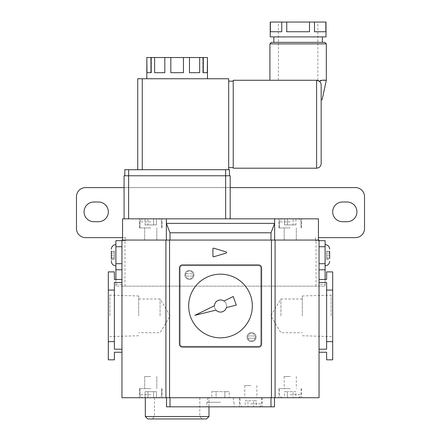 <?xml version="1.0" encoding="UTF-8"?>
<svg xmlns="http://www.w3.org/2000/svg" width="441" height="441" viewBox="0 0 441 441"><rect width="100%" height="100%" fill="white"/><g stroke="black" fill="none" stroke-linecap="round" stroke-linejoin="round"><path stroke-width="0.33" stroke-dasharray="2.21 1.65" d="M150.761 218.83L139.389 218.83L150.761 218.83M150.761 227.931L139.389 227.931L150.761 227.931M150.761 240.058L144.698 240.058L150.761 240.058M290.239 218.83L278.866 218.83L290.239 218.83M290.239 227.931L278.866 227.931L290.239 227.931M290.239 240.058L284.175 240.058L290.239 240.058M271 232.782L170 232.782L166.362 223.383L274.638 223.383L274.638 240.058L318.435 240.058L318.435 218.83L274.638 218.83L274.638 223.383L271 232.782L271 240.058L122.565 240.058L271 240.058M170 232.782L170 240.058M274.638 218.83L166.362 218.83L166.362 240.058M166.362 218.83L122.565 218.83L122.565 240.058M318.435 240.058L274.638 240.058M145.072 218.83L156.45 218.83L145.072 218.83L145.072 224.899L147.917 224.899L147.917 218.83L147.917 224.899L145.072 224.899L145.072 218.83M153.606 224.899L147.917 224.899L153.606 224.899L153.606 218.83L153.606 224.899L156.45 224.899L153.606 224.899L153.606 218.83L153.606 224.899L147.917 224.899L147.917 218.83L147.917 224.899L145.072 224.899L156.45 224.899L156.45 218.83L156.45 224.899L153.606 224.899M295.928 218.83L284.55 218.83L295.928 218.83L295.928 224.899L293.083 224.899L293.083 218.83L293.083 224.899L295.928 224.899L295.928 218.83M287.394 224.899L293.083 224.899L287.394 224.899L287.394 218.83L287.394 224.899L284.55 224.899L287.394 224.899L287.394 218.83L287.394 224.899L293.083 224.899L293.083 218.83L293.083 224.899L295.928 224.899L284.55 224.899L284.55 218.83L284.55 224.899L287.394 224.899M256.127 337.084A4.548 4.548 0 0 1 251.579 341.632A4.548 4.548 0 0 1 247.032 337.084A4.548 4.548 0 0 1 251.579 332.536A4.548 4.548 0 0 1 256.127 337.084A4.548 4.548 0 0 1 251.579 341.632A4.548 4.548 0 0 1 247.032 337.084A4.548 4.548 0 0 1 251.579 332.536A4.548 4.548 0 0 1 256.127 337.084M193.968 274.925A4.548 4.548 0 0 1 189.421 279.473A4.548 4.548 0 0 1 184.873 274.925A4.548 4.548 0 0 1 189.421 270.377A4.548 4.548 0 0 1 193.968 274.925A4.548 4.548 0 0 1 189.421 279.473A4.548 4.548 0 0 1 184.873 274.925A4.548 4.548 0 0 1 189.421 270.377A4.548 4.548 0 0 1 193.968 274.925M258.553 265.741A2.216 2.216 0 0 1 260.769 267.952L260.769 344.057A2.216 2.216 0 0 1 258.553 346.273L182.447 346.273A2.216 2.216 0 0 1 180.231 344.057L180.231 267.952A2.216 2.216 0 0 1 182.447 265.741L258.553 265.741A2.216 2.216 0 0 1 260.769 267.952L260.769 344.057A2.216 2.216 0 0 1 258.553 346.273L182.447 346.273A2.216 2.216 0 0 1 180.231 344.057L180.231 267.952A2.216 2.216 0 0 1 182.447 265.741L258.553 265.741M247.963 335.948A3.793 3.793 0 0 0 247.787 337.084A3.793 3.793 0 0 1 251.579 333.291A3.793 3.793 0 0 1 255.367 337.084A3.793 3.793 0 0 0 247.963 335.948L255.196 335.948L247.963 335.948M255.196 338.219L247.963 338.219A3.793 3.793 0 0 0 255.367 337.084A3.793 3.793 0 0 1 251.579 340.876A3.793 3.793 0 0 1 247.787 337.084A3.793 3.793 0 0 0 247.963 338.219L255.196 338.219M185.633 274.925A3.793 3.793 0 0 1 193.037 273.789A3.793 3.793 0 0 1 189.421 278.718A3.793 3.793 0 0 1 185.633 274.925A3.793 3.793 0 0 1 189.421 271.138A3.793 3.793 0 0 1 193.213 274.925A3.793 3.793 0 0 1 189.421 278.718A3.793 3.793 0 0 1 185.633 274.925M185.804 273.789L193.037 273.789L185.804 273.789M193.037 276.06L185.804 276.06L193.037 276.06M150.761 397.727L139.389 397.727L150.761 397.727M150.761 388.631L139.389 388.631L150.761 388.631M153.606 397.727L145.072 397.727L156.45 397.727L153.606 397.727L153.606 391.663L156.45 391.663L153.606 391.663L153.606 397.727L153.606 391.663L147.917 391.663L153.606 391.663L153.606 397.727M156.45 391.663L156.45 397.727L156.45 391.663L153.606 391.663L156.45 391.663M147.917 391.663L147.917 397.727L147.917 391.663L145.072 391.663L147.917 391.663L147.917 397.727L147.917 391.663L153.606 391.663L145.072 391.663L145.072 397.727L145.072 391.663L147.917 391.663M290.239 397.727L278.866 397.727L290.239 397.727M290.239 388.631L278.866 388.631L290.239 388.631M287.394 397.727L295.928 397.727L284.55 397.727L287.394 397.727L287.394 391.663L287.394 397.727M284.55 391.663L287.394 391.663L284.55 391.663L284.55 397.727M295.928 391.663L293.083 391.663L293.083 397.727L293.083 391.663L287.394 391.663L295.928 391.663L295.928 397.727M250.819 406.822L262.191 406.822L250.819 406.822M250.819 397.727L262.191 397.727L250.819 397.727M256.508 406.822L253.663 406.822L256.508 406.822L256.508 400.759L253.663 400.759L253.663 406.822L247.974 406.822L253.663 406.822L253.663 400.759L256.508 400.759M245.13 406.822L247.974 406.822L245.13 406.822L245.13 400.759L253.663 400.759L247.974 400.759L247.974 406.822L247.974 400.759L245.13 400.759M220.5 402.275L206.857 402.275L220.5 402.275M220.5 397.727L207.612 397.727L220.5 397.727M220.5 406.822L206.857 406.822L220.5 406.822M166.522 397.727L166.522 406.822L208.979 406.822L166.522 406.822L166.522 397.727L177.139 397.727L166.522 397.727L166.522 406.822L170 406.822L170 397.727L274.478 397.727L170 397.727M177.139 397.727L208.979 397.727L177.139 397.727M170 406.822L271 406.822L271 397.727M271 406.822L274.478 406.822L274.478 397.727M332.685 315.861L332.685 338.17L332.685 315.861M331.125 315.861L331.125 295.112L331.125 315.861M108.315 315.861L108.315 338.17L108.315 315.861M109.875 315.861L109.875 295.112L109.875 315.861M147.729 418.95L206.553 418.95M208.979 416.525L145.304 416.525M250.819 385.599L244.755 385.599L250.819 385.599M150.761 376.498L144.698 376.498L150.761 376.498M290.239 376.498L284.175 376.498L290.239 376.498M138.695 315.861L138.695 295.977L138.695 315.861M160.072 315.861L160.072 298.992L160.072 315.861M302.305 315.861L302.305 295.977L302.305 315.861M280.928 315.861L280.928 298.992L280.928 315.861M226.575 252.489A0.606 0.606 0 0 0 226.145 251.91L213.703 248.173A0.606 0.606 0 0 0 212.92 248.757L212.92 256.221A0.606 0.606 0 0 0 213.703 256.8L226.145 253.068A0.606 0.606 0 0 0 226.145 251.91L213.703 248.173A0.606 0.606 0 0 0 212.92 248.757L212.92 256.221A0.606 0.606 0 0 0 213.703 256.8L226.145 253.068A0.606 0.606 0 0 0 226.575 252.489M108.315 271.893L108.315 359.823L114.379 359.823L114.379 352.243L121.959 352.243L121.959 279.473L114.379 279.473L114.379 271.893L108.315 271.893M114.379 341.632L114.379 282.505L121.959 282.505L121.959 349.211L114.379 349.211L114.379 282.505L114.379 341.632L108.315 341.632M114.379 290.084L108.315 290.084M319.041 352.243L319.041 349.211L319.041 352.243L326.621 352.243L326.621 359.823L332.685 359.823L332.685 290.084L326.621 290.084L326.621 349.211L326.621 290.084M332.685 290.084L332.685 271.893L326.621 271.893L326.621 279.473L319.041 279.473L319.041 282.505L319.041 279.473M319.041 349.211L319.041 282.505L326.621 282.505L326.621 349.211L319.041 349.211L319.041 282.505M271.441 240.058L271.441 397.727L319.041 397.727L319.041 240.058L121.959 240.058L121.959 397.727L165.915 397.727L165.915 240.058M258.553 264.92L182.447 264.92A3.032 3.032 0 0 0 179.415 267.952L179.415 344.057A3.032 3.032 0 0 0 182.447 347.089L258.553 347.089A3.032 3.032 0 0 0 261.585 344.057L261.585 267.952A3.032 3.032 0 0 0 258.553 264.92A3.032 3.032 0 0 1 261.585 267.952A3.032 3.032 0 0 0 258.553 264.92L182.447 264.92A3.032 3.032 0 0 0 179.415 267.952A3.032 3.032 0 0 1 182.447 264.92A3.032 3.032 0 0 0 179.415 267.952L179.415 344.057A3.032 3.032 0 0 0 182.447 347.089A3.032 3.032 0 0 1 179.415 344.057A3.032 3.032 0 0 0 182.447 347.089L258.553 347.089A3.032 3.032 0 0 0 261.585 344.057A3.032 3.032 0 0 1 258.553 347.089A3.032 3.032 0 0 0 261.585 344.057L261.585 267.952A3.032 3.032 0 0 0 258.553 264.92L182.447 264.92A3.032 3.032 0 0 0 179.415 267.952L179.415 344.057A3.032 3.032 0 0 0 182.447 347.089L258.553 347.089A3.032 3.032 0 0 0 261.585 344.057L261.585 267.952A3.032 3.032 0 0 0 258.553 264.92L182.447 264.92M271.441 397.727L169.559 397.727L169.559 240.058M216.123 397.727L224.877 397.727L216.123 397.727L216.123 391.663L224.877 391.663L216.123 391.663L216.123 397.727M229.254 397.727L224.877 397.727L229.254 397.727L229.254 391.663L224.877 391.663L224.877 397.727L224.877 391.663L229.254 391.663M169.559 397.727L165.915 397.727M121.959 349.211L121.959 352.243M121.959 279.473L121.959 282.505M275.085 397.727L275.085 240.058M226.145 253.068A0.606 0.606 0 0 0 226.145 251.91L213.703 248.173A0.606 0.606 0 0 0 212.92 248.757L212.92 256.221A0.606 0.606 0 0 0 213.703 256.8L226.145 253.068M326.621 341.632L332.685 341.632M177.139 416.525L199.806 416.525L177.139 416.525M211.746 391.663L216.123 391.663L211.746 391.663L211.746 397.727M188.665 306.004A31.835 31.835 0 0 0 220.5 337.839A31.835 31.835 0 0 0 252.335 306.004A31.835 31.835 0 0 0 220.5 274.17A31.835 31.835 0 0 0 188.665 306.004M179.415 267.952L179.415 344.057M182.447 347.089L258.553 347.089M261.585 344.057L261.585 267.952M226.564 306.004A6.064 6.064 0 0 0 224 301.054L233.19 296.545L236.304 305.095L226.365 307.548A6.064 6.064 0 0 0 220.5 299.941A6.064 6.064 0 0 0 216.029 310.106L194.856 315.337L214.442 305.74A6.064 6.064 0 0 0 220.5 312.068A6.064 6.064 0 0 0 226.564 306.004M324.802 42.364L271.441 42.364M189.47 57.523L189.47 72.688L199.674 72.688L199.674 57.523L183.45 57.523L183.45 72.688L170.832 72.688L177.139 72.688L170.832 72.688L170.832 57.523L164.813 57.523L164.813 72.688L154.604 72.688L164.813 72.688L154.604 72.688L154.604 57.523L150.883 57.523L151.654 57.523L150.883 57.523L150.883 72.688L146.985 72.688L151.654 72.688L146.985 72.688L146.82 57.523M170.832 57.523L183.45 57.523M154.604 57.523L164.813 57.523M177.139 78.752L207.463 78.752L177.139 78.752M199.674 72.688L189.47 72.688L199.674 72.688M207.463 57.523L207.298 72.688L202.623 72.688L207.298 72.688L203.4 72.688L203.4 57.523L199.674 57.523M298.122 22.05L317.829 22.05L298.122 22.05M298.122 80.268L269.925 80.268L298.122 80.268M326.015 36.906L270.228 36.906M324.852 80.273L324.455 80.273M323.247 80.273L321.164 80.268M320.287 80.554L319.499 81.293L318.143 80.527M326.015 22.05L325.866 31.752L314.488 31.752L325.866 31.752L314.488 31.752L314.488 22.05L309.499 22.05L309.499 31.752L286.744 31.752L309.499 31.752L286.744 31.752L286.744 22.05L270.228 22.05M281.755 22.05L281.755 31.752L270.377 31.752L281.755 31.752L270.377 31.752L270.377 22.05M325.866 22.05L314.488 22.05M309.499 22.05L286.744 22.05M321.164 99.975C322.377 99.975 322.377 99.975 321.164 99.975L321.164 84.815L321.164 99.975L321.164 84.815L320.635 82.676M142.272 169.713L227.931 169.713L137.724 169.713L142.272 169.713L142.272 78.752L228.686 78.752L228.686 169.713L124.836 169.713L124.836 175.777L128.629 175.777L124.081 175.777L124.081 218.83L225.654 218.83L124.081 218.83M228.686 81.177L228.686 167.591L228.686 81.177L233.234 81.177L233.234 167.591L228.686 167.591M230.202 218.83L225.654 218.83L230.202 218.83L230.202 175.777L225.654 175.777L229.447 175.777L229.447 169.713L228.686 169.713M229.447 175.777L124.836 175.777M225.654 169.713L225.654 175.777L128.629 175.777L225.654 175.777L225.654 218.83M142.272 78.752L137.724 78.752L137.724 169.713M233.234 167.591L233.234 81.177M316.616 80.268L316.616 168.197L233.234 168.197L233.234 80.268L316.616 80.268C319.361 80.554 320.877 82.07 321.164 84.815L320.629 82.665M298.122 42.364L273.867 42.364L298.122 42.364M298.122 36.906L273.867 36.906L298.122 36.906M203.4 57.523L207.298 57.523M146.985 57.523L150.883 57.523M150.883 72.688L151.654 72.688L150.883 72.688M93.911 202.006A9.856 9.856 0 0 0 84.055 211.856A9.856 9.856 0 0 0 93.911 221.713L98.459 221.713A9.856 9.856 0 0 0 108.315 211.856A9.856 9.856 0 0 0 98.459 202.006L93.911 202.006M332.685 211.856A9.856 9.856 0 0 1 342.541 202.006L347.089 202.006A9.856 9.856 0 0 1 356.945 211.856A9.856 9.856 0 0 1 347.089 221.713L342.541 221.713A9.856 9.856 0 0 1 332.685 211.856M124.081 187.601L230.202 187.601M318.435 237.633L355.429 237.633A9.096 9.096 0 0 0 364.525 228.537L364.525 196.697A9.096 9.096 0 0 0 355.429 187.601L85.571 187.601A9.096 9.096 0 0 0 76.475 196.697L76.475 228.537A9.096 9.096 0 0 0 85.571 237.633L125.597 237.633L125.597 240.665L124.99 240.665L125.597 240.665L125.597 237.633L122.565 237.633M115.895 279.473L115.895 286.143L325.105 286.143L325.105 240.665L315.403 240.665L325.105 240.665M315.403 237.633L315.403 240.665L315.403 237.633M115.895 284.368L121.959 284.368L121.959 286.143L325.105 286.143L319.041 286.143L319.041 284.368L325.105 284.368L325.105 286.143M121.959 286.143L121.959 240.665L124.99 240.665L115.895 240.665L121.959 240.665L121.959 269.771L115.895 269.771M325.105 269.771L319.041 269.771L319.041 284.368M319.041 269.771L319.041 286.143M121.959 284.368L121.959 269.771M115.895 286.143L115.895 240.665M325.105 279.473L325.105 284.368M115.895 255.218L115.895 244.606L115.895 255.218M111.347 258.702L114.379 258.702L114.379 255.218L111.347 255.218L111.347 261.281L111.347 251.728L111.347 258.702L114.379 258.702L114.379 251.728L111.347 251.728L114.379 251.728L114.379 255.218L111.347 255.218L111.347 251.194L111.347 259.242L111.347 251.194L114.379 251.194L114.379 257.23L111.347 257.23L114.379 257.23L114.379 259.242L114.379 253.206L111.347 253.206L114.379 253.206L114.379 251.194M114.379 259.242L111.347 259.242M325.105 255.218L325.105 265.829L325.105 255.218M329.653 255.218L329.653 251.194L329.653 255.218L329.653 251.728L329.653 255.218L326.621 255.218L326.621 251.728L329.653 251.728L326.621 251.728L326.621 255.218L329.653 255.218M326.621 258.702L329.653 258.702L326.621 258.702L326.621 255.218L326.621 258.702M326.621 251.194L326.621 253.206L326.621 251.194L329.653 251.194L329.653 258.702M326.621 259.242L326.621 257.23L326.621 259.242L329.653 259.242M326.621 257.23L329.653 257.23L326.621 257.23L326.621 253.206L329.653 253.206L326.621 253.206L326.621 257.23M150.761 221.867L139.995 221.867L150.761 221.867M290.239 221.867L279.473 221.867L290.239 221.867M150.761 394.695L139.995 394.695L150.761 394.695M290.239 394.695L301.005 394.695L290.239 394.695M250.819 403.791L261.585 403.791L250.819 403.791M269.925 43.88L326.318 43.88M128.629 218.83L128.629 169.713M124.99 286.143L124.99 240.665L124.99 286.143M316.01 286.143L316.01 240.665L316.01 286.143M139.389 227.931L139.389 218.83L139.389 227.931M144.698 240.058L144.698 227.931L144.698 240.058M278.866 227.931L278.866 218.83L278.866 227.931M284.175 240.058L284.175 227.931L284.175 240.058M296.302 240.058L296.302 227.931L296.302 240.058M301.611 227.931L301.611 218.83L301.611 227.931M156.825 240.058L156.825 227.931L156.825 240.058M162.134 227.931L162.134 218.83L162.134 227.931M161.527 221.867C160.971 220.952 162.553 220.197 158.495 218.83C162.553 220.197 160.971 220.952 161.527 221.867L161.527 227.931L161.527 221.867M139.995 221.867L139.995 227.931L139.995 221.867C140.552 220.952 138.97 220.197 143.033 218.83C138.97 220.197 140.552 220.952 139.995 221.867M279.473 221.867C280.029 220.952 278.447 220.197 282.505 218.83C278.447 220.197 280.029 220.952 279.473 221.867L279.473 227.931L279.473 221.867M301.005 221.867L301.005 227.931L301.005 221.867C300.448 220.952 302.03 220.197 297.967 218.83C302.03 220.197 300.448 220.952 301.005 221.867M161.527 394.695C160.943 395.588 162.641 396.283 158.495 397.727C162.641 396.283 160.943 395.588 161.527 394.695L161.527 388.631L161.527 394.695M139.995 394.695L139.995 388.631L139.995 394.695C140.58 395.588 138.887 396.283 143.033 397.727C138.887 396.283 140.58 395.588 139.995 394.695M301.005 388.631L301.005 394.695C300.42 395.588 302.113 396.283 297.967 397.727M282.505 397.727C278.359 396.283 280.057 395.588 279.473 394.695L279.473 388.631M261.585 397.727L261.585 403.791C261.403 405.632 260.394 406.641 258.553 406.822M243.09 406.822C241.249 406.641 240.235 405.632 240.058 403.791L240.058 397.727M207.612 397.727L207.612 402.275M206.857 402.275L206.857 406.822M208.979 406.822L208.979 397.727L208.979 406.822M239.452 397.727L239.452 406.822M262.191 397.727L262.191 406.822M234.143 402.275L234.143 406.822M233.388 397.727L233.388 402.275M302.305 335.744L331.125 336.604L332.685 338.17M138.695 335.744L109.875 336.604L108.315 338.17M154.477 397.727L154.477 416.525L152.051 418.95M244.755 385.599L244.755 397.727M139.389 388.631L139.389 397.727L139.389 388.631M144.698 376.498L144.698 388.631L144.698 376.498M278.866 388.631L278.866 397.727M284.175 376.498L284.175 388.631M138.695 298.992L160.072 298.992L170.204 315.861L160.072 332.723L138.695 332.723M302.305 298.992L280.928 298.992L270.796 315.861L280.928 332.723L302.305 332.723M302.305 295.977L331.125 295.112L332.685 293.552M138.695 295.977L109.875 295.112L108.315 293.552M296.302 376.498L296.302 388.631M301.611 388.631L301.611 397.727M156.825 376.498L156.825 388.631L156.825 376.498M162.134 388.631L162.134 397.727L162.134 388.631M256.882 385.599L256.882 397.727M199.806 397.727L199.806 416.525L202.232 418.95M278.414 80.268L278.414 22.05M317.829 80.268L317.829 22.05M151.654 72.688L151.654 57.523L151.654 72.688M202.623 72.688L202.623 57.523L202.623 72.688"/><path stroke-width="0.66" d="M122.565 240.058L122.565 218.83L166.362 218.83L166.362 240.058M318.435 240.058L318.435 218.83L166.362 218.83M274.638 218.83L274.638 223.383L166.362 223.383L170 232.782L170 240.058M170 232.782L271 232.782L271 240.058M271 232.782L274.638 223.383L274.638 240.058M274.478 397.727L274.478 406.822L166.522 406.822L166.522 397.727M170 406.822L170 397.727M271 406.822L271 397.727M208.979 416.525L206.553 418.95L147.729 418.95L145.304 416.525L208.979 416.525L208.979 406.822M226.575 252.489A0.606 0.606 0 0 0 226.145 251.91L213.703 248.173A0.606 0.606 0 0 0 212.92 248.757L212.92 256.221A0.606 0.606 0 0 0 213.703 256.8L226.145 253.068A0.606 0.606 0 0 0 226.575 252.489M121.959 352.243L114.379 352.243L114.379 359.823L108.315 359.823L108.315 271.893L114.379 271.893L114.379 279.473L121.959 279.473M121.959 349.211L114.379 349.211L114.379 290.084L108.315 290.084M121.959 282.505L114.379 282.505L114.379 290.084M114.379 341.632L108.315 341.632M319.041 349.211L326.621 349.211L326.621 341.632L332.685 341.632L332.685 359.823L326.621 359.823L326.621 352.243L319.041 352.243M319.041 279.473L326.621 279.473L326.621 271.893L332.685 271.893L332.685 341.632M165.915 397.727L319.041 397.727L319.041 240.058L121.959 240.058L121.959 397.727L165.915 397.727L165.915 240.058M182.447 347.089L258.553 347.089A3.032 3.032 0 0 0 261.585 344.057L261.585 267.952A3.032 3.032 0 0 0 258.553 264.92L182.447 264.92A3.032 3.032 0 0 0 179.415 267.952L179.415 344.057A3.032 3.032 0 0 0 182.447 347.089L258.553 347.089M271.441 397.727L271.441 240.058M169.559 397.727L169.559 240.058M275.085 397.727L275.085 240.058M326.621 341.632L326.621 290.084L332.685 290.084M326.621 290.084L326.621 282.505L319.041 282.505M188.665 306.004A31.835 31.835 0 0 0 220.5 337.839A31.835 31.835 0 0 0 252.335 306.004A31.835 31.835 0 0 0 220.5 274.17A31.835 31.835 0 0 0 188.665 306.004M179.415 267.952L179.415 344.057M261.585 344.057L261.585 267.952M258.553 264.92L182.447 264.92M224 301.054A6.064 6.064 0 0 0 214.442 305.74L194.856 315.337L216.029 310.106A6.064 6.064 0 0 0 226.365 307.548L236.304 305.095L233.19 296.545L224 301.054M269.925 43.88L271.441 42.364L324.802 42.364L326.318 43.88L269.925 43.88L269.925 80.268M146.82 78.752L146.82 57.523L146.985 72.688L150.883 72.688L150.883 57.523L154.604 57.523L154.604 72.688L164.813 72.688L164.813 57.523L170.832 57.523L170.832 72.688L183.45 72.688L183.45 57.523L189.47 57.523L189.47 72.688L199.674 72.688L199.674 57.523L203.4 57.523L203.4 72.688L207.298 72.688L207.463 57.523L207.463 78.752M321.164 99.975C322.377 99.975 322.377 99.975 321.164 99.975L321.164 163.65C320.877 166.389 319.361 167.905 316.616 168.197C319.361 167.905 320.877 166.389 321.164 163.65L321.164 84.815C320.877 82.07 319.361 80.554 316.616 80.268L319.499 81.293C323.595 79.038 326.445 80.863 326.318 80.256C326.45 80.863 323.617 79.038 319.499 81.293L320.629 82.665M326.318 43.88L326.318 80.256L325.91 80.262M325.678 80.268L324.852 80.273M324.455 80.273L323.247 80.273M321.164 80.268L320.287 80.554M318.143 80.527L316.875 80.273M286.744 22.05L286.744 31.752L309.499 31.752L309.499 22.05L326.015 22.05L326.015 36.906L270.228 36.906L270.228 22.05L309.499 22.05M314.488 22.05L314.488 31.752L325.866 31.752L325.866 22.05M270.377 22.05L270.377 31.752L281.755 31.752L281.755 22.05M137.724 169.713L137.724 78.752L228.686 78.752L228.686 169.713L229.447 169.713L229.447 175.777M124.081 218.83L124.081 175.777L230.202 175.777L230.202 218.83M228.686 169.713L124.836 169.713L124.836 175.777M233.234 167.591L228.686 167.591M233.234 81.177L228.686 81.177M233.234 80.268L233.234 168.197L316.616 168.197L316.616 80.268L233.234 80.268M320.635 82.676L319.697 81.469M199.674 57.523L189.47 57.523M207.298 57.523L203.4 57.523M150.883 57.523L146.985 57.523M164.813 57.523L154.604 57.523M183.45 57.523L170.832 57.523M84.055 211.856A9.856 9.856 0 0 1 93.911 202.006L98.459 202.006A9.856 9.856 0 0 1 108.315 211.856A9.856 9.856 0 0 1 98.459 221.713L93.911 221.713A9.856 9.856 0 0 1 84.055 211.856M342.541 202.006A9.856 9.856 0 0 0 332.685 211.856A9.856 9.856 0 0 0 342.541 221.713L347.089 221.713A9.856 9.856 0 0 0 356.945 211.856A9.856 9.856 0 0 0 347.089 202.006L342.541 202.006M122.565 237.633L85.571 237.633A9.096 9.096 0 0 1 76.475 228.537L76.475 196.697A9.096 9.096 0 0 1 85.571 187.601L124.081 187.601M230.202 187.601L355.429 187.601A9.096 9.096 0 0 1 364.525 196.697L364.525 228.537A9.096 9.096 0 0 1 355.429 237.633L318.435 237.633M319.041 240.665L325.105 240.665L325.105 246.728L319.041 246.728M121.959 269.771L115.895 269.771L115.895 240.665L121.959 240.665M115.895 269.771L115.895 279.473M319.041 263.707L325.105 263.707L325.105 279.473M325.105 263.707L325.105 246.728M325.105 269.771L319.041 269.771M111.347 258.702L111.347 251.194M329.653 258.702L329.653 251.194M225.654 218.83L225.654 169.713M128.629 169.713L128.629 218.83M142.272 78.752L142.272 169.713M121.959 246.728L115.895 246.728M115.895 263.707L121.959 263.707M145.304 416.525L145.304 397.727M322.377 36.906L322.377 42.364M326.318 80.256L322.073 99.975M273.867 36.906L273.867 42.364M115.895 244.606C113.133 244.876 111.617 246.392 111.347 249.154C111.617 246.392 113.133 244.876 115.895 244.606M115.895 265.829C113.133 265.559 111.617 264.043 111.347 261.281C111.617 264.043 113.133 265.559 115.895 265.829M325.105 265.829C327.867 265.559 329.383 264.043 329.653 261.281C329.383 264.043 327.867 265.559 325.105 265.829M325.105 244.606C327.867 244.876 329.383 246.392 329.653 249.154C329.383 246.392 327.867 244.876 325.105 244.606"/></g></svg>
